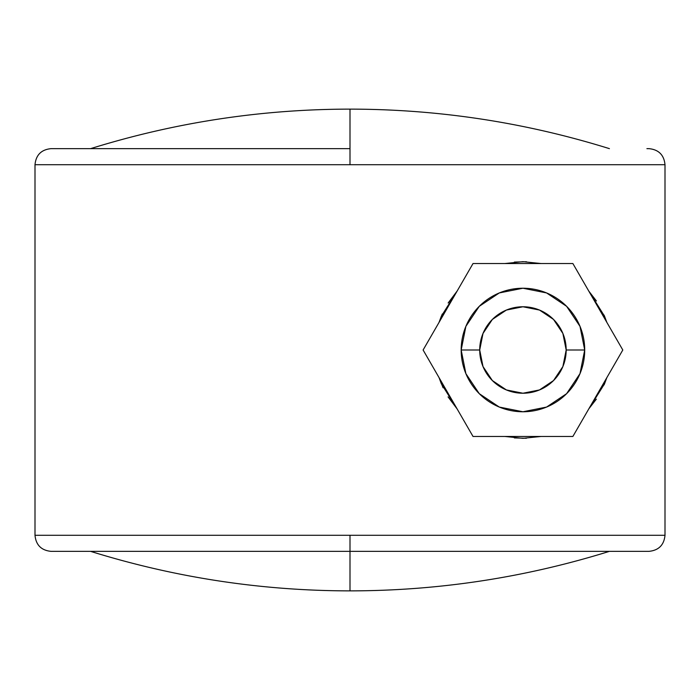<?xml version="1.0" encoding="UTF-8"?>
<svg xmlns="http://www.w3.org/2000/svg" width="700" height="700" viewBox="0 0 700 700"><rect width="100%" height="100%" fill="white"/><g stroke="black" fill="none" stroke-linecap="round" stroke-linejoin="round"><path stroke-width="1.05" d="M53.41 148.645L350 148.645L350 164.71L664.878 164.71L35.14 164.71L350 164.71L350 148.645L51.188 148.645M51.188 551.355L350 551.355L350 535.29L35.123 535.29L664.86 535.29L350 535.29L350 551.355L646.905 551.355M457.091 291.13L441.341 316.199L439.031 322.411L457.082 291.148M504.945 263.533L540.934 263.533M588.858 291.209L606.812 322.315M604.091 315.123L606.83 322.341L604.538 316.199L588.849 291.191L596.418 300.965M541.021 263.533L522.944 261.678L504.866 263.533M457.082 408.852L439.049 377.615L441.341 383.801L457.091 408.87M504.866 436.467L522.944 438.322L541.021 436.467M596.33 399.175L588.84 408.809L604.538 383.801L606.83 377.659L604.091 384.869M526.383 438.261L514.36 437.911M457.126 408.931L448.07 396.882M443.1 387.774L439.005 377.536M438.996 322.464L442.286 313.994M448.149 302.986L457.126 291.06M514.378 262.08L526.435 261.748M648.812 148.645L646.905 148.645M53.41 551.355L648.812 551.355M606.812 377.685L588.858 408.791M540.934 436.467L504.945 436.467M461.177 350A61.766 61.766 0 0 1 522.944 288.234A61.766 61.766 0 0 1 584.71 350A61.766 61.766 0 0 0 522.944 288.234A61.766 61.766 0 0 0 461.177 350L479.71 350A43.234 43.234 0 0 1 522.944 306.766A43.234 43.234 0 0 1 566.178 350L584.71 350L566.178 350L562.887 366.546L553.516 380.572L539.49 389.944L522.944 393.234L506.398 389.944L492.371 380.572L483 366.546L479.71 350L483 333.454L492.371 319.428L506.398 310.056L522.944 306.766L539.49 310.056L553.516 319.428L562.887 333.454L566.178 350A43.234 43.234 0 0 1 522.944 393.234A43.234 43.234 0 0 1 479.71 350L461.177 350A61.766 61.766 0 0 0 522.944 411.766A61.766 61.766 0 0 0 584.71 350A61.766 61.766 0 0 1 522.944 411.766A61.766 61.766 0 0 1 461.177 350L465.876 326.366L479.264 306.329L499.301 292.933L522.944 288.234L546.577 292.933L566.615 306.329L580.003 326.366L584.71 350L580.003 373.634L566.615 393.671L546.577 407.067L522.944 411.766L499.301 407.067L479.264 393.671L465.876 373.634L461.177 350M473.025 263.533L423.106 350L473.025 436.467L572.871 436.467L622.799 350L572.871 263.533L473.025 263.533L572.871 263.533L622.799 350L572.871 436.467L473.025 436.467L423.106 350L473.025 263.533M350 590.879C261.537 590.8 175.061 577.622 90.589 551.355C175.061 577.622 261.537 590.8 350 590.879C438.463 590.8 524.939 577.622 609.411 551.355C524.939 577.622 438.463 590.8 350 590.879L350 551.355L350 590.879M350 109.121C438.463 109.2 524.939 122.378 609.411 148.645C524.939 122.378 438.463 109.2 350 109.121C261.537 109.2 175.061 122.378 90.589 148.645C175.061 122.378 261.537 109.2 350 109.121L350 148.645L350 109.121M51.056 551.355C41.317 550.384 35.962 545.038 35 535.29L35 164.71C35.962 154.963 41.317 149.616 51.056 148.645M648.944 148.645C658.683 149.616 664.038 154.963 665 164.71L665 535.29C664.038 545.038 658.683 550.384 648.944 551.355"/></g></svg>

